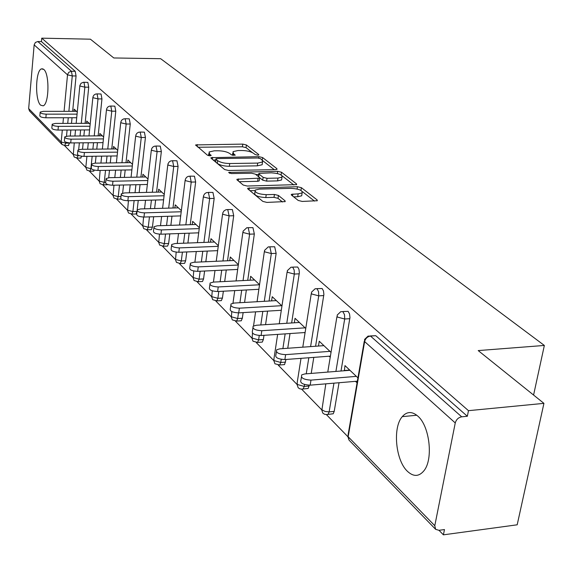 <?xml version="1.0" encoding="UTF-8"?>
<svg xmlns="http://www.w3.org/2000/svg" width="573" height="573" viewBox="0 0 573 573"><rect width="100%" height="100%" fill="white"/><g stroke="black" fill="none" stroke-linecap="round" stroke-linejoin="round"><path stroke-width="0.86" d="M257.735 155.168L258.781 154.939L258.681 154.509L246.404 144.969L242.78 144.109L195.665 144.919L207.405 155.176L210.005 155.799L211.129 155.541L209.51 153.858L209.131 151.974L214.223 150.821L218.069 150.778C223.255 150.892 227.187 151.831 229.88 153.6L231.449 154.86L235.131 155.24L233.462 153.557L233.039 151.644L237.96 150.541L241.756 150.498C246.87 150.613 250.802 151.544 253.538 153.299L255.143 154.552L257.735 155.168M417.853 416.141C412.08 411.199 406.887 411.371 402.26 416.65C392.534 427.494 395.578 460.327 407.396 471.285C413.505 476.951 419.042 476.743 424.027 470.648C433.46 459.138 429.65 426.033 417.853 416.141M43.813 69.448L41.449 68.875C35.483 70.579 34.846 100.339 40.633 105.188L43.183 105.833C49.128 104.093 49.679 73.86 43.813 69.448M298.204 200.443L302.243 201.438L317.299 200.715L317.141 199.927L301.384 187.679L297.444 186.726L247.758 188.209L247.88 188.932L262.835 201.41L266.889 202.412L285.182 201.581L285.046 200.801L278.428 195.443L274.431 194.462L266.216 194.67C258.337 194.14 254.663 192.614 255.2 190.086L259.426 189.09L291.141 188.345C299.013 188.889 302.673 190.422 302.129 192.936L298.146 193.86L291.356 194.347L291.499 195.107L298.204 200.443M41.75 38.162L90.405 39.186L113.798 57.966L160.655 58.697L544.35 345.447L478.211 350.583L543.927 403.356L468.478 410.669L41.75 38.162L41.449 41.593L37.839 41.521L71.432 71.26L75.221 71.303L41.449 41.593M275.527 169.644L277.017 169.307L276.874 168.641L262.606 157.561L258.889 156.673L211 157.668L211.122 158.277L224.637 169.544L228.462 170.475L275.527 169.644M281.515 172.244L296.499 183.89L296.649 184.613L247.185 186.032L243.246 185.065L237.1 179.943L236.978 179.256L259.583 178.124L259.447 177.437L255.35 174.135L251.504 173.204L231.377 173.576L228.598 172.459L277.69 171.327L281.515 172.244L281.114 174.98M533.578 395.048L544.35 345.447M28.664 108.584L61.175 141.982L62.027 144.503L29.488 110.99L28.664 108.584L34.158 44.88L35.361 42.474L37.839 41.521M543.927 403.356L517.19 524.804L443.409 534.838L438.997 530.304M468.478 410.669L467.346 416.263L461.688 416.822C458.4 417.481 456.251 419.522 455.256 422.946L434.785 525.713L435.63 529.323L438.939 530.312L444.476 529.567L443.409 534.838M347.661 436.468L326.366 414.587M321.467 409.559L301.606 389.153M296.835 384.254L278.285 365.194M273.636 360.417L256.281 342.59M251.748 337.927L235.482 321.224M231.055 316.668L215.799 300.997M211.466 296.549L197.133 281.823M192.9 277.475L179.413 263.616M175.274 259.361L162.574 246.311M158.52 242.15L146.545 229.845M142.577 225.769L131.267 214.152M127.378 210.155L116.699 199.182L117.257 199.153L118.246 196.618L120.989 196.546M112.888 195.264L102.782 184.886M99.043 181.047L89.474 171.22M85.807 167.452L76.746 158.134M73.143 154.438L64.548 145.606M73.981 111.334L74.189 109.164L77.276 112.086M370.337 335.936L375.766 335.699L370.495 336.072L461.688 416.822M467.346 416.263L375.766 335.699M75.221 71.303L76.066 75.965L72.649 111.334M72.033 117.737L71.489 123.374M70.851 130.007L70.264 136.059M69.605 142.892L68.294 145.563M342.776 311.54L348.105 311.361L349.53 313.875L349.96 317.492L341.014 371.01M339.037 382.728L334.209 411.4L333.214 413.785L331.266 413.971M316.905 288.642L322.133 288.52L323.473 290.919L323.888 294.415L315.594 346.25M313.796 357.373L311.211 373.417M309.305 385.206L308.152 388.465L306.426 388.616M292.581 267.104L297.702 267.025L298.963 269.324L299.357 272.705L291.65 322.964M290.017 333.55L287.739 348.269M286.006 359.479L284.552 364.607L283.019 364.729M269.654 246.805L274.682 246.77L276.143 253.338L269.066 301.033M267.57 311.125L265.564 324.655M263.981 335.32L263.351 339.553L262.291 342.088L260.937 342.181M248.023 227.653L252.944 227.646L254.333 233.999L247.729 280.333M246.354 289.974L244.578 302.444M243.131 312.607L242.329 318.237L241.262 320.787L240.051 320.866M227.567 209.546L232.387 209.568L233.705 215.72L227.531 260.772M226.271 269.99L224.695 281.508M223.363 291.213L222.424 298.06L221.357 300.624L220.283 300.689M208.2 192.399L212.927 192.442L214.18 198.408L208.4 242.25M207.233 251.089L205.829 261.746M204.604 271.022L203.558 278.936L202.498 281.508L201.538 281.551M189.842 176.14L194.469 176.205L195.658 181.992L190.236 224.688M189.162 233.175L187.908 243.045M186.777 251.941L185.652 260.779L184.599 263.351L183.74 263.387M172.401 160.705L176.935 160.784L178.074 166.399L172.982 208.013M171.979 216.171L170.861 225.339M169.816 233.87L168.634 243.518L167.588 246.089L166.822 246.118M155.82 146.022L160.268 146.115L161.35 151.573L156.558 192.163M155.634 200.013L154.624 208.536M153.657 216.737L152.432 227.094L151.408 229.651L150.713 229.68M140.041 132.048L144.396 132.155L145.435 137.463L140.915 177.071M140.056 184.642L139.153 192.571M138.251 200.464L137.176 209.911M134.132 200.571L132.893 211.566L136.997 211.444L135.987 213.994L135.364 214.016M125 118.726L129.269 118.847L130.257 124.012L125.996 162.689M125.193 169.995L124.384 177.386M123.546 184.993L122.643 193.144M121.125 199.118L120.717 199.067M110.646 106.019L114.829 106.148L115.782 111.176L111.756 148.966M111.004 156.021L110.274 162.925M109.493 170.26L108.698 177.709M107.545 184.485L106.728 184.785M96.93 93.879L101.034 94.015L101.951 98.914L98.148 135.865M97.439 142.684L96.78 149.13M96.049 156.214L95.333 163.147M94.473 170.117L93.356 171.141M83.823 82.268L87.848 82.412L88.722 87.189L85.119 123.331M84.467 129.935L83.866 135.959M83.178 142.813L82.533 149.288M81.817 156.236L80.557 158.076M86.516 123.324L86.738 121.053L90.162 124.284M99.602 135.851L99.852 133.466L103.627 137.04M113.289 148.951L113.554 146.444L117.73 150.391M127.607 162.668L127.901 160.025L132.499 164.379M142.613 177.036L142.928 174.256L147.984 179.048M158.341 192.12L158.692 189.183L164.25 194.448M174.858 207.963L175.245 204.855L181.355 210.642M192.227 224.623L192.643 221.336L199.354 227.689M210.506 242.164L210.964 238.683L218.327 245.659M229.766 260.672L230.274 256.976L238.361 264.633M250.1 280.218L250.659 276.279L259.54 284.688M271.588 300.889L272.218 296.692L281.966 305.925M304.356 332.576L305.001 333.192M294.343 322.792L295.038 318.302L305.753 328.451M331.029 352.381L319.247 341.229L318.473 346.042M329.138 356.213L330.227 357.244M357.939 377.865L344.975 365.595L344.373 370.738M355.496 381.346L357.072 382.85M318.473 346.035L323.91 345.641M344.144 370.516L349.702 370.072M232.867 152.919L232.344 155.262M208.966 153.256L208.45 155.62M252.378 152.59L246.039 147.641L242.415 146.781L197.907 147.254M215.785 160.01L213.242 160.046M274.245 169.665L262.771 160.705M260.357 158.621L257.75 158.005L217.052 158.571L215.935 158.828L216.021 159.258L217.668 160.619C220.39 162.453 224.408 163.42 229.716 163.527L257.714 163.09L262.541 162.001L262.083 159.967L260.357 158.621M215.899 159.122L215.663 162.016L216.021 159.258M262.348 163.377L262.155 164.745L257.32 165.841L229.343 166.299C224.036 166.191 220.025 165.225 217.303 163.391L215.663 162.016M282.109 175.804L293.863 184.986M239.206 181.698L257.635 181.312L259.182 180.946L259.247 180.474M255.816 174.514L258.738 174.457M277.984 178.081L281.995 177.164C282.446 174.801 278.886 173.361 271.323 172.831L258.889 173.39L259.025 174.063L263.143 177.365L267.018 178.303L277.984 178.081L277.576 180.889L281.587 179.965L281.773 178.704M258.824 173.848L258.394 176.591M277.576 180.889L266.61 181.125L262.742 180.18L259.684 177.716M301.907 194.397L301.692 195.801L297.709 196.732L293.677 196.84M255.006 191.475L254.799 192.972C254.254 195.508 257.922 197.04 265.8 197.563L266.216 194.67M282.482 201.983L278.005 198.337L274.009 197.348L265.8 197.563M254.849 190.573L249.978 190.687M314.498 201.094L302.415 191.661M76.481 111.334L43.383 111.334L40.174 112.079C40.196 113.232 42.201 113.927 46.191 114.156L45.869 117.78C41.872 117.551 39.874 116.856 39.852 115.696L40.139 112.509M45.869 117.78L76.725 117.73M46.191 114.156L77.076 114.134M89.137 123.317L55.431 123.431L52.193 124.198C52.186 125.415 54.242 126.146 58.36 126.375L58.016 130.071C53.898 129.842 51.849 129.111 51.857 127.886L52.15 124.67M58.016 130.071L89.589 129.906M58.36 126.375L89.961 126.246M102.352 135.83L68.015 136.073L64.756 136.868C64.72 138.157 66.833 138.917 71.088 139.153L70.723 142.928C66.468 142.691 64.362 141.925 64.398 140.629L64.713 137.391M70.723 142.928L103.047 142.634M71.088 139.153L103.434 138.902M116.169 148.923L81.187 149.302L77.907 150.119C77.835 151.48 79.998 152.282 84.396 152.525L84.009 156.372C79.618 156.128 77.455 155.326 77.527 153.958L77.849 150.699M84.009 156.372L117.128 155.942M84.396 152.525L117.537 152.139M130.637 162.625L94.975 163.155L91.68 163.993C91.573 165.439 93.793 166.285 98.341 166.535L97.933 170.453C93.385 170.21 91.171 169.357 91.279 167.91L91.616 164.63M97.933 170.453L131.883 169.88M98.341 166.535L132.313 165.991M145.8 176.978L109.436 177.673L106.12 178.54C105.969 180.072 108.247 180.968 112.967 181.226L112.537 185.229C107.824 184.972 105.547 184.076 105.697 182.536L106.048 179.249M112.537 185.229L147.354 184.485M112.967 181.226L147.813 180.516M161.708 192.041L124.613 192.915L121.29 193.803C121.082 195.436 123.424 196.381 128.323 196.646L127.865 200.736C122.973 200.471 120.631 199.526 120.839 197.886L121.204 194.591M127.865 200.736L163.613 199.805M128.323 196.646L164.093 195.758M178.411 207.856L140.557 208.937L137.226 209.847C136.961 211.58 139.375 212.583 144.46 212.855L143.981 217.038C138.895 216.766 136.481 215.756 136.754 214.008L137.126 210.721M143.981 217.038L180.696 215.899M144.46 212.855L181.211 211.766M195.98 224.494L157.339 225.791L154.008 226.715C153.671 228.563 156.15 229.63 161.45 229.916L160.934 234.192C155.641 233.906 153.163 232.839 153.507 230.976L153.893 227.703M160.934 234.192L198.688 232.831M161.45 229.916L199.239 228.606M214.474 242.014L175.023 243.554L171.692 244.492C171.277 246.469 173.827 247.6 179.356 247.901L178.812 252.27C173.29 251.977 170.74 250.831 171.155 248.84L171.556 245.595M178.812 252.27L217.661 250.652M179.356 247.901L218.241 246.333M233.985 260.486L193.674 262.291L190.365 263.236C189.849 265.349 192.478 266.567 198.251 266.882L197.671 271.351C191.905 271.036 189.276 269.819 189.792 267.691L190.2 264.475M197.671 271.351L237.688 269.446M198.251 266.882L238.304 265.034M254.577 279.989L213.392 282.088L210.098 283.041C209.474 285.311 212.182 286.615 218.227 286.951L217.611 291.521C211.566 291.191 208.859 289.881 209.489 287.596L209.911 284.437M217.611 291.521L258.867 289.301M218.227 286.951L259.526 284.781M276.358 300.61L234.25 303.038L230.998 303.991C230.239 306.426 233.032 307.83 239.378 308.188L238.712 312.872C232.38 312.514 229.587 311.11 230.346 308.661L230.776 305.567M238.712 312.872L281.3 310.287M239.378 308.188L281.708 305.681M299.428 322.463L256.36 325.249L253.159 326.195C252.249 328.816 255.135 330.327 261.804 330.714L261.095 335.513C254.433 335.126 251.554 333.615 252.464 330.972L252.901 327.971M261.095 335.513L305.108 332.526M261.804 330.714L305.108 327.835M323.917 345.648L279.846 348.835L276.709 349.766C275.627 352.588 278.6 354.221 285.633 354.644L284.874 359.565C277.848 359.142 274.882 357.509 275.964 354.666L276.401 351.779M284.874 359.565L330.413 356.112M285.633 354.644L329.941 351.356M349.938 370.294L304.829 373.933L301.785 374.835C300.488 377.879 303.561 379.641 310.989 380.121L310.172 385.163C302.752 384.691 299.693 382.922 300.983 379.856L301.419 377.113M310.172 385.163L357.366 381.188M310.989 380.121L356.356 376.368M258.609 155.039L258.681 154.509M210.979 155.641L211.043 155.125M234.966 155.34L235.037 154.817M65.931 142.183L65.845 143.128L61.175 141.982L62.307 130.05M62.937 123.403L63.467 117.752M64.076 111.334L67.521 74.834L34.158 44.88M76.066 75.965L72.27 75.93L67.521 74.834L67.585 74.433L68.81 72.291L71.432 71.26L72.27 75.93L68.882 111.334M455.256 422.946L364.636 341.587L348.162 436.741L434.785 525.713M364.278 341.207L348.169 434.305L348.162 436.741L349.05 440.143L435.63 529.323M370.495 336.072C367.436 336.595 365.481 338.435 364.636 341.587L364.593 339.402L368.045 336.1L370.495 336.072M68.273 117.744L67.729 123.388M67.098 130.028L66.504 136.181M64.57 145.606L65.845 143.128L69.591 143.092M88.722 87.189L84.854 87.16L83.987 82.376L83.429 82.261L81.087 83.257L79.869 85.492L79.998 86.036L84.854 87.16L81.287 123.345M78.143 155.161L78.093 155.634L73.315 154.452L74.268 142.892M80.628 129.956L80.034 135.987M79.361 142.849L78.687 149.646M76.768 158.134L78.093 155.634L79.138 155.62M101.951 98.914L98.012 98.9L94.237 135.887M93.542 142.72L92.883 149.173M92.16 156.264L90.885 168.691L91.3 168.684M115.782 111.176L111.771 111.176L107.774 149.009M107.029 156.078L106.299 162.983M105.525 170.324L104.257 182.336L105.726 182.307M130.257 124.012L126.167 124.026L121.942 162.753M121.147 170.059L120.337 177.465M119.506 185.079L118.246 196.618L113.096 195.307L113.97 185.194M145.435 137.463L141.266 137.491L136.782 177.15M135.923 184.728L135.027 192.671M161.35 151.573L157.102 151.623L152.339 192.263M151.422 200.12L150.42 208.658M149.46 216.866L148.249 227.237L152.432 227.094M178.074 166.399L173.734 166.471L168.677 208.135M167.688 216.3L166.571 225.483M165.533 234.028L164.365 243.683L168.634 243.518M195.658 181.992L191.232 182.085L185.845 224.838M184.778 233.333L183.532 243.217M182.415 252.12L181.297 260.973L185.652 260.779M214.18 198.408L209.661 198.523L203.916 242.422M202.763 251.275L201.367 261.947M200.149 271.237L199.118 279.158L203.558 278.936M233.705 215.72L229.093 215.863L222.961 260.973M221.708 270.212L220.139 281.744M218.822 291.456L217.883 298.318L222.424 298.06M254.333 233.999L249.613 234.178L243.052 280.577M241.691 290.225L239.922 302.716M238.49 312.887L237.688 318.531L242.329 318.237M276.143 253.338L271.323 253.545L264.289 301.312M262.806 311.411L260.808 324.963M259.254 335.513L258.616 339.882L263.351 339.553M299.249 273.822L294.321 274.066L286.772 323.279M285.146 333.88L282.883 348.62M281.236 359.357L280.756 362.48L285.598 362.115M323.774 295.561L318.731 295.847L310.602 346.608M308.818 357.753L306.247 373.818M304.535 384.497L304.22 386.438L309.176 386.016M349.838 318.674L344.681 319.003L335.907 371.426M333.944 383.158L329.138 411.872L334.209 411.4M97.102 93.993L95.763 94.001L94.137 94.889L93.091 96.429L93.027 97.732L98.012 98.9L97.102 93.993M89.503 171.22L89.94 171.198L90.885 168.691L85.993 167.474L85.871 166.807L86.924 156.336M110.818 106.141L109.422 106.148L107.781 107.058L106.721 108.605L106.657 109.966L111.771 111.176L110.818 106.141M102.811 184.886L103.29 184.864L104.257 182.336L99.236 181.075L100.146 170.417M125.179 118.855L123.718 118.869L122.07 119.793L120.996 121.354L120.917 122.78L126.167 124.026L125.179 118.855M140.227 132.184L138.695 132.198L137.04 133.144L135.944 134.712L135.873 136.202L141.266 137.491L140.227 132.184M131.303 214.152L131.883 214.116L132.893 211.566L127.6 210.205L128.438 200.722M156.021 146.158L154.409 146.187L152.74 147.146L151.637 148.722L151.559 150.284L157.102 151.623L156.021 146.158M146.581 229.845L147.225 229.802L148.249 227.237L142.813 225.826L143.594 217.038M172.602 160.848L170.912 160.884L169.236 161.858L167.989 163.799L168.032 165.074L173.734 166.471L172.602 160.848M162.61 246.318L163.326 246.254L164.365 243.683L158.771 242.221L159.487 234.164M190.043 176.291L188.259 176.341L186.583 177.329L185.315 179.277L185.358 180.631L191.232 182.085L190.043 176.291M179.456 263.616L180.251 263.544L181.297 260.973L175.546 259.447L176.19 252.141M208.414 192.557L206.516 192.614L204.855 193.617L203.573 195.565L203.608 197.012L209.661 198.523L208.414 192.557M197.176 281.823L198.057 281.73L199.118 279.158L193.187 277.576L193.753 271.008M227.782 209.704L226.142 209.668L224.115 210.8L222.818 212.733L222.847 214.288L229.093 215.863L227.782 209.704M215.842 300.997L216.823 300.882L217.883 298.318L211.781 296.664L212.268 290.812M248.231 227.81L246.834 227.696L243.031 231.227L243.167 232.531L249.613 234.178L248.231 227.81M235.532 321.217L236.628 321.081L237.688 318.531L231.392 316.805L231.807 311.569M269.869 246.97L268.307 246.863L264.533 250.387L264.662 251.826L271.323 253.545L269.869 246.97M256.339 342.59L257.556 342.418L258.616 339.882L252.106 338.084L252.492 333.121M292.782 267.262L291.048 267.176L287.309 270.678L287.431 272.268L294.321 274.066L294.178 270.091L292.782 267.262M278.349 365.194L279.717 364.98L280.756 362.48L274.023 360.596L273.944 358.813L277.647 334.388M317.098 288.792L315.157 288.735L311.49 292.194L311.59 293.963L318.731 295.847L318.581 291.743L317.098 288.792M301.67 389.153L303.203 388.888L304.22 386.438L297.258 384.462L297.201 382.478L301.018 358.34M342.955 311.683L340.777 311.662L337.203 315.057L337.275 317.027L344.681 319.003L344.523 314.77L342.955 311.683M326.438 414.587L328.157 414.265L329.138 411.872L325.056 411.443L321.926 409.795L325.822 383.846M233.211 155.433L233.462 153.557M209.267 155.763L209.51 153.858M197.026 146.516L197.27 144.554M242.415 146.781L242.78 144.109M246.039 147.641L246.404 144.969M212.347 159.301L212.612 157.303M258.695 158.069L258.889 156.673M262.248 160.103L262.606 157.561M276.752 169.458L276.874 168.641M217.303 163.391L217.668 160.619M229.343 166.299L229.716 163.527M257.32 165.841L257.714 163.09M296.363 184.771L296.499 183.89M238.296 180.939L238.576 178.883M257.635 181.312L258.036 178.489M229.572 173.333L229.723 172.201M277.368 173.54L277.69 171.327M258.645 176.792L259.025 174.063M262.742 180.18L263.143 177.365M266.61 181.125L267.018 178.303M292.574 195.959L292.867 193.996M297.709 196.732L298.146 193.86M274.009 197.348L274.431 194.462M278.005 198.337L278.428 195.443M284.91 201.739L285.046 200.801M249.062 189.914L249.348 187.837M297.101 189.011L297.444 186.726M300.961 190.415L301.384 187.679M316.991 200.879L317.141 199.927M416.8 415.239L402.26 416.65M43.018 68.896L41.449 68.875M68.674 145.556L64.935 145.592L62.027 144.503M79.833 85.835L76.173 123.36M75.529 129.985L74.941 136.023M73.158 154.216L74.168 157.016L77.169 158.119L80.972 158.069M92.855 97.525L88.987 135.923M88.292 142.77L87.64 149.231M85.821 167.216L86.852 170.081L89.94 171.198L93.814 171.134M106.478 109.751L102.374 149.073M101.636 156.143L100.92 163.061M99.05 180.81L100.103 183.725L103.29 184.864L107.237 184.778M120.731 122.55L116.383 162.832M115.596 170.16L114.793 177.573M112.895 195.021L113.963 198.007L117.257 199.153L121.061 199.053M135.672 135.959L131.059 177.258M130.207 184.85L129.319 192.807M127.392 209.904L128.481 212.955L131.883 214.116L135.987 213.994M151.344 150.033L146.444 192.399M145.528 200.278L144.539 208.823M142.591 225.511L143.694 228.627L147.225 229.802L151.408 229.651M167.81 164.809L162.589 208.307M161.607 216.494L160.504 225.683M158.535 241.885L159.659 245.072L163.326 246.254L167.588 246.089M185.122 180.359L179.557 225.046M178.504 233.555L177.265 243.461M175.288 259.089L176.441 262.355L180.251 263.544L184.599 263.351M203.358 196.725L197.42 242.68M196.274 251.547L194.892 262.233M192.915 277.189L194.089 280.534L198.057 281.73L202.498 281.508M222.582 213.987L216.236 261.281M214.99 270.528L213.435 282.088M211.487 296.255L212.676 299.679L216.823 300.882L221.357 300.624M242.888 232.223L236.083 280.928M234.737 290.597L232.975 303.189M231.069 316.368L232.287 319.884L236.628 321.081L241.262 320.787M264.368 251.504L257.062 301.727M255.587 311.848L253.538 325.944M251.762 337.612L253.008 341.221L257.556 342.418L262.291 342.088M287.123 271.931L279.259 323.766M273.658 360.088L274.925 363.798L279.717 364.98L284.552 364.607M311.268 293.612L302.788 347.174M296.857 383.91L298.161 387.728L299.736 388.795L301.642 389.153L308.152 388.465M336.938 316.661L327.77 372.078M321.489 409.201L322.821 413.126L324.49 414.243L326.503 414.587L333.214 413.785M347.682 436.096L349.05 440.143M195.615 145.298L195.665 144.919M210.95 158.084L211 157.668M262.155 164.745L262.541 162.001M236.914 179.736L236.978 179.256M259.182 180.946L259.583 178.124M281.587 179.965L281.995 177.164M291.277 194.877L291.356 194.347M301.692 195.801L302.129 192.936M247.686 188.725L247.758 188.209"/></g></svg>
